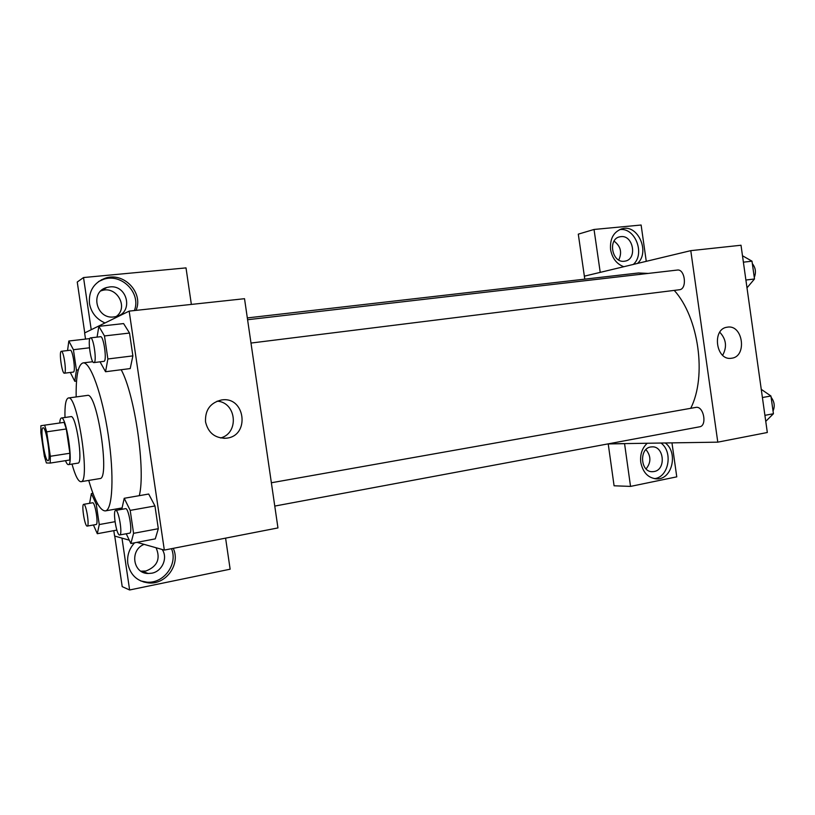 <?xml version="1.0" encoding="UTF-8"?>
<svg xmlns="http://www.w3.org/2000/svg" width="815" height="815" viewBox="0 0 815 815"><rect width="100%" height="100%" fill="white"/><g stroke="black" fill="none" stroke-linecap="round" stroke-linejoin="round"><path stroke-width="1.22" d="M47.953 460.669C44.733 461.321 39.721 427.549 43.073 427.794C46.221 426.439 51.426 461.035 48.024 460.669L47.953 460.669M50.326 456.278L46.7 431.838L44.621 425.165L40.882 425.715L40.842 432.51L44.367 456.278L46.394 462.961L50.235 463.073L50.326 456.278L69.876 453.252L66.29 428.975L46.7 431.838M69.876 453.252L69.693 460.017L50.235 463.073M44.621 425.165L64.12 422.364L66.29 428.975M65.475 460.679C66.585 463.399 67.574 464.723 68.419 464.642C73.676 465.141 66.27 415.956 61.4 417.993C60.534 418.177 59.974 419.837 59.729 422.995M61.4 417.993L70.976 416.628C76.05 414.58 83.425 463.592 77.975 463.124L68.419 464.642M71.995 464.071C75.265 475.746 78.25 481.624 80.95 481.706C90.76 482.755 77.425 394.103 68.348 397.995C65.801 398.861 64.67 405.361 64.986 417.484M80.95 481.706L99.868 478.578C110.351 479.495 97.107 391.455 87.348 395.418L68.348 397.995M88.733 480.422C94.642 500.624 100.163 510.791 105.318 510.903C112.643 510.231 114.375 475.308 108.232 434.792C102.181 394.277 90.241 361.402 83.049 362.909C78.159 364.539 75.866 375.888 76.172 396.936M121.191 369.725C134.893 394.654 145.804 470.876 139.284 495.673M136.981 542.352L164.324 550.084L129.167 311.116L84.628 332.948L85.524 339.091M113.805 530.667L114.599 536.036L129.3 540.182M119.856 509.681L119.662 508.366L119.856 509.681M100.041 361.829L105.553 371.732L130.217 368.574L132.876 355.88L129.524 333.05L123.595 323.575L98.86 326.346L97.077 337.115M126.244 533.784L130.879 543.513L155.278 538.868L158.314 528.701L154.962 505.962L148.687 494.033L124.216 498.291L121.771 509.334M164.324 550.084L277.956 527.926L244.52 298.697L129.167 311.116M104.992 322.964C96.343 319.113 91.168 312.603 89.456 303.445C88.55 291.087 93.817 282.673 105.257 278.2C123.809 271.589 143.868 292.85 135.993 310.383M91.229 329.718L83.527 277.548L186.014 267.89L191.362 304.423M134.373 310.556C141.433 293.186 121.639 272.882 103.536 279.331L98.574 281.542M109.617 286.941C127.527 284.425 133.823 312.695 116.239 316.515L114.029 316.923C96.445 319.684 89.507 291.831 106.745 287.501L109.617 286.941M100.866 290.904L101.631 290.649C116.647 285.372 129.014 307.479 116.209 316.526M101.569 279.708L102.741 279.596M83.527 277.548L77.252 282.031L84.75 332.887M205.533 421.875C204.983 410.077 210.26 402.783 221.354 400.012C245.447 395.683 250.45 436.422 226.04 438.215C215.038 438.358 208.202 432.918 205.533 421.875M220.549 437.971C239.478 433.274 236.554 402.192 217.106 401.163M173.228 548.342C180.767 563.776 166.454 584.528 149.013 582.97C137.389 581.604 130.339 575.156 127.833 563.613C126.885 555.769 129.127 548.831 134.536 542.821M121.975 538.114L129.626 589.979L230.136 569.196L225.592 538.134M140.669 580.922L147.006 582.175C163.937 583.662 178.128 563.99 171.476 548.689M162.165 549.473C168.145 557.847 162.236 571.447 151.773 573.2L148.136 573.485C132.784 573.607 129.514 549.87 144.123 544.379M156.083 547.751C160.759 558.764 157.346 566.527 145.854 571.03L140.903 571.183M144.051 582.165L144.978 581.971M129.626 589.979L122.209 586.637L114.742 536.076M247.322 317.921L638.532 272.974L648.159 273.422M674.25 290.405C698.771 317.443 706.982 376.377 690.733 408.284M274.767 506.074L699.616 426.805C707.247 425.929 703.885 406.359 696.275 407.327L271.364 482.765M247.587 319.724L677.285 270.06C684.977 268.644 687.402 288.744 679.659 289.722L250.989 343.054M717.791 442.158L690.784 250.653L741.008 245.244L767.323 432.5L717.791 442.158L608.214 443.859M584.793 279.148L578.293 234.15L594.033 229.463L641.12 225.022L646.264 261.33M690.784 250.653L584.365 276.173M618.768 259.995C622.242 252.385 620.673 246.099 614.052 241.128M646.081 468.92C651.185 462.492 651.144 456.043 645.949 449.595M624.565 443.666L630.535 486.402L614.082 485.791L608.224 443.92M624.351 261.238C611.984 263.245 607.491 238.897 619.858 236.798L620.867 236.645C633.337 234.812 637.564 259.201 625.125 261.116L624.351 261.238M633.316 264.437C645.541 253.832 634.987 226.937 619.553 229.647M623.811 266.719C616.629 264.029 612.218 258.294 610.567 249.533C609.803 238.54 613.705 231.603 622.273 228.699C638.094 224.156 650.309 252.304 637.473 263.439M654.17 471.518L652.897 471.671C639.969 472.904 638.766 447.109 651.735 446.895C664.042 445.479 666.436 469.654 654.17 471.518M654.292 478.66C668.646 477.478 673.384 452.06 661.036 443.075M665.315 443.003C678.243 452.396 672.385 479.077 657.328 478.884C648.526 478.405 643.004 472.914 640.784 462.431C639.938 454.515 642.077 448.138 647.192 443.299M630.535 486.402L676.766 476.846L671.968 442.902M624.473 443.676L608.133 443.941M600.227 272.373L594.033 229.463M600.135 272.383L584.274 276.183M727.337 327.172C743.137 324.187 747.396 356.98 731.381 358.254C715.815 360.994 711.597 328.639 727.337 327.182L727.337 327.172M722.661 355.279C727.214 346.895 726.247 339.203 719.757 332.214M765.754 421.345L773.425 413.745L770.929 395.998L761.261 389.346M773.425 413.745L764.908 415.334M770.929 395.998L762.412 397.526M771.102 397.241C774.444 401.683 775.085 406.267 773.038 411.005M746.998 287.838L754.496 278.974L752 261.177L742.485 255.757M754.496 278.974L745.898 280.034M752 261.177L743.392 262.175M752.347 263.653C755.637 267.728 756.279 272.322 754.283 277.457M130.879 543.513L133.579 533.326L130.196 510.384L124.216 498.291M115.659 510.424L125.551 508.662C128.658 507.45 132.916 533.193 129.595 533.163L119.469 534.986C116.351 534.691 112.582 510.373 115.659 510.424C118.654 509.222 122.922 535.058 119.703 535.007M155.278 538.868L158.314 528.701L133.579 533.326M158.314 528.701L154.962 505.962L130.196 510.384M154.962 505.962L148.687 494.033M105.553 371.732L107.875 358.977L104.483 335.943L98.86 326.346M90.536 337.868L100.551 336.707C103.658 335.688 107.203 360.913 104.014 361.33L93.919 362.594C90.832 363.541 87.297 337.695 90.536 337.868C93.542 336.85 97.107 362.166 94.02 362.573L93.919 362.594M130.217 368.574L132.876 355.88L107.875 358.977M132.876 355.88L129.524 333.05L104.483 335.943M129.524 333.05L123.595 323.575M93.45 525.003L97.311 533.713L99.257 524.554L96.252 504.22L91.382 493.574L89.599 503.303M83.721 504.322L92.604 502.784C95.049 501.775 98.747 524.616 96.119 524.514L87.073 526.113C84.617 525.93 81.276 504.21 83.721 504.322C86.084 503.324 89.782 526.235 87.236 526.123M92.93 493.309L91.382 493.574M116.84 530.096L97.311 533.713M115.027 521.692L99.257 524.554M97.708 503.965L96.252 504.22M70.314 372.455L74.786 381.288L76.437 370.112L73.421 349.716L68.827 341.016L67.553 350.552M61.329 351.296L70.304 350.226C72.749 349.35 75.938 371.783 73.421 372.058L64.385 373.209C61.971 374.014 58.772 351.112 61.329 351.296C63.682 350.43 66.901 372.934 64.456 373.189L64.385 373.209M89.854 338.582L68.827 341.016M76.549 381.053L74.786 381.288M78.281 369.878L76.437 370.112M89.456 347.801L73.421 349.716M92.808 361.707L83.049 362.909M121.904 507.969L105.318 510.903M105.257 278.2L103.536 279.331M101.631 290.649L106.745 287.501M226.04 438.215L223.819 438.317M149.013 582.97L147.006 582.175M142.279 571.305L148.136 573.485M619.013 237.043L619.858 236.798M622.273 228.699L620.857 229.117M651.806 471.651L652.897 471.671M657.328 478.884L655.515 478.833"/></g></svg>

